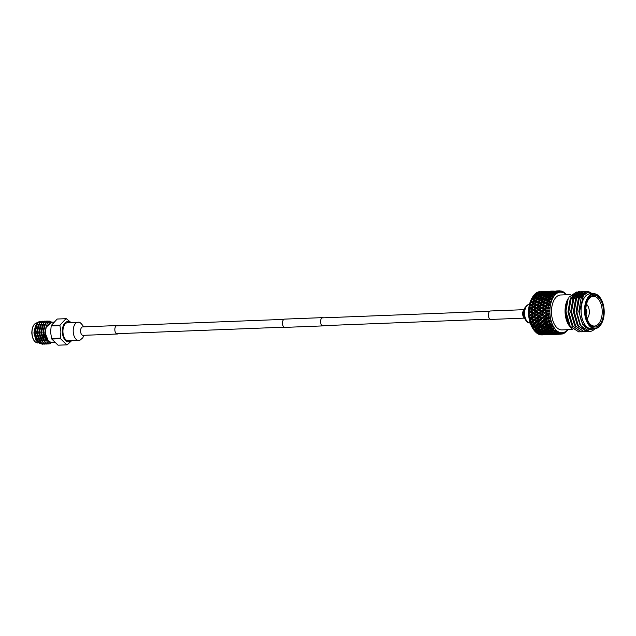 <?xml version="1.0" encoding="UTF-8"?>
<svg xmlns="http://www.w3.org/2000/svg" width="636" height="636" viewBox="0 0 636 636"><rect width="100%" height="100%" fill="white"/><g stroke="black" fill="none" stroke-linecap="round" stroke-linejoin="round"><path stroke-width="0.95" d="M323.478 317.825A4.134 2.313 87.8 0 0 322.738 317.626A4.134 2.313 87.8 0 0 320.56 321.824A4.134 2.313 87.8 0 0 323.009 325.894A4.134 2.313 87.8 0 0 323.032 325.894A4.134 2.313 87.8 0 0 323.788 325.632M322.738 317.626A4.134 2.313 87.8 0 0 322.714 317.626L284.634 319.113A4.134 2.313 87.8 0 0 284.634 319.113A4.134 2.313 87.8 0 0 282.479 323.311A4.134 2.313 87.8 0 0 284.928 327.381A4.134 2.313 87.8 0 0 284.952 327.381A4.134 2.313 87.8 0 0 284.976 327.381L323.032 325.894M77.926 322.261L67.639 322.659A9.055 5.064 87.8 0 0 63.338 327.739A9.055 5.064 87.8 0 0 64.077 337.12A9.055 5.064 87.8 0 0 68.346 340.753L78.626 340.355A9.055 5.064 87.8 0 1 74.356 336.714A9.055 5.064 87.8 0 1 73.617 327.333A9.055 5.064 87.8 0 1 77.926 322.261C78.3 322.969 78.88 319.995 83.348 326.316L83.578 326.864M117.946 325.847A4.229 2.361 87.8 0 0 117.032 325.56A4.229 2.361 87.8 0 0 115.021 327.93A4.229 2.361 87.8 0 0 115.362 332.31A4.229 2.361 87.8 0 0 117.358 334.011A4.229 2.361 87.8 0 0 118.248 333.654M524.342 318.127L490.897 319.431A4.229 2.361 -92.2 0 1 488.448 313.898A4.229 2.361 -92.2 0 1 490.563 310.98L524.016 309.676M70.143 322.563A10.104 5.652 87.8 0 0 62.344 331.825A10.104 5.652 87.8 0 0 70.85 340.658M60.348 338.153L51.588 338.495A13.086 7.322 87.8 0 0 51.786 339.052L60.547 338.71A13.086 7.322 -92.2 0 1 60.348 338.153L60.905 331.865L59.935 325.632A13.086 7.322 -92.2 0 1 60.094 325.075L65.953 318.692A13.086 7.322 -92.2 0 1 66.057 318.684A13.086 7.322 -92.2 0 1 66.311 318.684L70.978 322.531M57.399 319.026A13.086 7.322 87.8 0 0 57.296 319.026A13.086 7.322 87.8 0 0 57.192 319.034L51.333 325.417A13.086 7.322 87.8 0 0 51.174 325.974L50.618 332.262L51.588 338.495M54.37 342.351L51.373 342.47L48.423 341.15C46.563 339.163 45.53 336.277 45.331 332.485L45.935 327.373L50.586 322.277L53.591 322.158M39.949 342.915L39.066 342.82M38.661 342.701L36.037 340.419L33.907 332.93L35.529 325.386L34.01 332.922L36.324 340.848L39.83 343.583M41.459 321.379L40.529 321.275L37.603 322.873L35.075 332.874L38.971 342.74L42.485 344.203L43.407 344.06M40.505 321.291C36.705 321.895 34.805 325.759 34.821 332.882L38.717 342.748L42.358 344.211M43.971 336.659A11.496 6.424 -92.2 0 1 43.399 332.549A11.496 6.424 -92.2 0 1 43.781 327.985L46.07 322.547L48.988 320.949L45.808 322.555L43.28 332.549L43.971 336.659L47.931 342.876L53.098 342.399M47.811 321.132L46.873 321.029L43.956 322.627L41.42 332.628L45.315 342.494L48.829 343.957L50.387 343.583M46.746 321.037L43.693 322.635L41.165 332.636L45.061 342.502L48.702 343.957M45.697 321.212L44.758 321.116L41.841 322.706L39.305 332.708L43.2 342.573L46.714 344.036L47.636 343.893M44.631 321.124L41.578 322.722L39.05 332.715L42.946 342.581L46.587 344.044M43.582 321.299L42.644 321.196L39.718 322.794L37.19 332.787L41.086 342.661L44.6 344.124L45.522 343.981M42.517 321.204L39.464 322.802L36.936 332.803L40.831 342.669L44.472 344.124M51.937 322.221L48.988 320.949M49.664 322.166L47.938 321.164M49.107 322.404L47.159 323.716L44.981 332.501L48.423 341.15C46.078 339.37 44.584 336.492 43.94 332.533L43.781 327.985M51.77 322.229L45.935 327.373M36.26 324.535L34.4 332.914L37.158 340.824M38.088 341.778L41.308 342.852M38.375 324.455L36.514 332.827L39.273 340.745M40.489 324.376L38.637 332.747L41.388 340.658M47.628 323.239L46.81 322.746M42.604 324.288L40.752 332.668L43.502 340.578M47.597 322.396L45.45 323.374M44.719 324.209L42.866 332.58L45.784 340.689M36.196 338.312L38.398 341.564L41.022 342.836M47.883 323.024L47.072 322.619M46.802 322.539L46.15 322.452M48.924 322.46L48.121 322.373M71.701 340.626L67.178 344.839A13.086 7.322 -92.2 0 1 67.074 344.839A13.086 7.322 -92.2 0 1 66.82 344.839L58.059 345.189A13.086 7.322 87.8 0 0 58.313 345.181A13.086 7.322 87.8 0 0 58.417 345.181L66.971 344.847M57.192 319.034L65.953 318.692M51.174 325.974L59.935 325.632M60.094 325.075L51.333 325.417M66.82 344.839L60.547 338.71M51.786 339.052L58.059 345.189M566.374 294.77A20.32 11.361 87.8 0 0 554.997 294.969A20.32 11.361 87.8 0 0 549.894 312.681A20.32 11.361 87.8 0 0 556.277 330.267A20.32 11.361 87.8 0 0 567.733 329.679M567.988 329.671A21.696 12.132 -92.2 0 1 567.543 330.275L566.573 331.396A21.696 12.132 -92.2 0 1 565.945 332L564.879 332.827A21.696 12.132 -92.2 0 1 564.204 333.24L564.649 332.39L563.782 333.32L563.901 332.731L563.075 333.757A21.696 12.132 -92.2 0 1 562.367 333.972L562.876 333.041L561.191 334.162A21.696 12.132 -92.2 0 1 560.96 334.178A21.696 12.132 -92.2 0 1 560.467 334.178L561.063 333.192L560.046 333.924L560.292 333.097L559.29 334.035A21.696 12.132 -92.2 0 1 558.567 333.852L559.243 332.827L558.17 333.439L558.48 332.517L557.398 333.383A21.696 12.132 -92.2 0 1 556.699 332.994L557.462 331.96L556.341 332.429L556.731 331.443L555.578 332.207A21.696 12.132 -92.2 0 1 554.918 331.634L555.769 330.617L554.608 330.935L555.085 329.901L553.869 330.553A21.696 12.132 -92.2 0 1 553.264 329.806L554.202 328.82L553.018 328.987L553.582 327.93L552.318 328.446A21.696 12.132 -92.2 0 1 551.778 327.548L552.803 326.626L551.603 326.626L552.263 325.584L550.959 325.958A21.696 12.132 -92.2 0 1 550.498 324.916L551.595 324.082L550.402 323.923L551.15 322.905L549.814 323.128A21.696 12.132 -92.2 0 1 549.448 321.983L550.625 321.252L549.448 320.934L550.283 319.98L548.932 320.043A21.696 12.132 -92.2 0 1 548.669 318.819L549.902 318.207L548.765 317.746L549.671 316.863L548.327 316.768A21.696 12.132 -92.2 0 1 548.168 315.496L549.448 315.019L548.359 314.423L549.345 313.635L548.009 313.389A21.696 12.132 -92.2 0 1 547.978 312.745A21.696 12.132 -92.2 0 1 547.962 312.093L549.281 311.767L548.24 311.052L549.297 310.384L547.986 309.986L547.262 310.447L542.691 308.118L540.29 306.345L542.23 305.256L543.82 306.21L541.92 307.315M531.569 298.825L531.927 299.325L530.869 300.597A21.696 12.132 87.8 0 0 530.798 300.788L530.44 301.838L530.901 302.1L529.963 303.507A21.696 12.132 87.8 0 0 529.907 303.722L529.653 304.859L530.138 305.145L529.327 306.663A21.696 12.132 87.8 0 0 529.295 306.886L529.144 308.094L529.661 308.396L528.985 309.971A21.696 12.132 87.8 0 0 528.969 310.209L528.929 311.449A21.696 12.132 87.8 0 0 528.921 312.117L528.937 313.365A21.696 12.132 87.8 0 0 528.937 313.484A21.696 12.132 87.8 0 0 528.945 313.604L529.009 314.852A21.696 12.132 87.8 0 0 529.065 315.52L529.192 316.76A21.696 12.132 87.8 0 0 529.216 316.99L529.39 318.215A21.696 12.132 87.8 0 0 529.502 318.867L529.732 320.059A21.696 12.132 87.8 0 0 529.78 320.29L530.058 321.458A21.696 12.132 87.8 0 0 530.225 322.07L530.559 323.199A21.696 12.132 87.8 0 0 530.623 323.406L530.996 324.495A21.696 12.132 87.8 0 0 531.211 325.06L531.64 326.093A21.696 12.132 87.8 0 0 531.72 326.284L532.189 327.254A21.696 12.132 87.8 0 0 532.443 327.763L532.952 328.661A21.696 12.132 87.8 0 0 533.055 328.828L532.857 328.574A20.32 11.361 -92.2 0 1 528.572 313.516A20.32 11.361 -92.2 0 1 531.688 298.594L532.078 297.902L531.624 298.729L532.03 297.998L533.97 297.266L535.329 297.95L533.167 298.809L531.942 298.165L531.569 298.825L533.691 299.882L533.167 298.809M542.754 334.655L541.729 334.926A21.696 12.132 87.8 0 0 541.856 334.926L542.095 334.918M540.473 334.727L540.648 334.854A21.696 12.132 87.8 0 0 541.029 334.894L541.514 334.759M541.538 334.282L545.076 334.146L541.538 334.282L540.918 333.383L540.862 334.449L539.821 334.679A21.696 12.132 87.8 0 0 539.948 334.711L543.454 334.401M538.414 334.011L538.756 334.305A21.696 12.132 87.8 0 0 539.121 334.457L539.797 334.139M539.694 333.264L540.902 332.771L543.231 333.129L542.039 333.574L539.694 333.264L539.153 332.413L539.002 333.534L537.945 333.9A21.696 12.132 87.8 0 0 538.072 333.972L540.171 334.17L541.753 333.542M536.466 332.763L536.919 333.24A21.696 12.132 87.8 0 0 537.269 333.487L538.135 333.033M535.599 331.817L536.148 332.62A21.696 12.132 87.8 0 0 536.267 332.723L538.342 333.065L540.139 332.191M534.661 331.014L535.186 331.682A21.696 12.132 87.8 0 0 535.512 332.024L536.569 331.459M533.89 330.1L534.288 329.869L533.596 329.671A21.696 12.132 87.8 0 0 533.89 330.1L534.471 330.855A21.696 12.132 87.8 0 0 534.582 330.998L536.617 331.467L539.487 329.973L538.605 330.386L536.339 329.79L535.949 329.082L535.035 329.424L533.055 328.828M585.82 311.33A15.86 8.872 -92.2 0 1 588.252 299.683A15.86 8.872 -92.2 0 1 597.745 296.543A15.86 8.872 -92.2 0 1 603.556 310.964A15.86 8.872 -92.2 0 1 598.786 325.545A15.86 8.872 -92.2 0 1 589.167 323.08A15.86 8.872 -92.2 0 1 585.82 311.33M588.936 322.714A14.89 8.324 87.8 0 0 594.175 326.061A14.89 8.324 87.8 0 0 602.212 311.012A14.89 8.324 87.8 0 0 593.014 296.32A14.89 8.324 87.8 0 0 588.054 300.057M587.044 318.549A7.815 4.373 87.8 0 0 588.109 317.181A7.815 4.373 87.8 0 0 589.31 311.441A7.815 4.373 87.8 0 0 587.664 305.646A7.815 4.373 87.8 0 0 586.487 304.366M588.014 317.348A8.276 4.627 -92.2 0 1 587.918 317.523A8.276 4.627 -92.2 0 1 587.084 318.684M585.828 309.287A2.894 1.622 -92.2 0 1 586.479 311.409L586.734 311.401A3.355 1.876 -92.2 0 1 586.742 311.489A3.355 1.876 -92.2 0 1 586.742 311.584L586.742 311.401A3.355 1.876 87.8 0 0 585.851 308.762M585.859 308.683A3.355 1.876 -92.2 0 1 586.821 311.489A3.355 1.876 -92.2 0 1 586.074 314.295M585.184 311.338A17.005 9.508 87.8 0 0 591.416 326.817A17.005 9.508 87.8 0 0 601.592 323.446A17.005 9.508 87.8 0 0 604.2 310.956A17.005 9.508 87.8 0 0 600.607 298.348A17.005 9.508 87.8 0 0 590.295 295.708A17.005 9.508 87.8 0 0 585.184 311.338M601.489 323.613A17.466 9.771 -92.2 0 1 601.394 323.788A17.466 9.771 -92.2 0 1 594.994 328.613A17.466 9.771 -92.2 0 1 584.54 311.362A17.466 9.771 -92.2 0 1 593.627 293.705A17.466 9.771 -92.2 0 1 600.392 298.022A17.466 9.771 -92.2 0 1 600.503 298.189M570.778 294.603L560.57 295.001A17.466 9.771 87.8 0 0 551.492 312.65A17.466 9.771 87.8 0 0 561.938 329.909L572.551 329.496M593.627 293.705L590.2 293.84A17.466 9.771 87.8 0 0 581.113 311.497A17.466 9.771 87.8 0 0 591.56 328.748L594.994 328.613M586.479 311.409L585.828 311.417A2.433 1.359 87.8 0 0 585.82 311.131M591.202 293.8A17.562 9.818 87.8 0 0 581.066 311.497A17.562 9.818 87.8 0 0 592.569 328.709M593.38 293.721L588.252 292.194L583.474 295.311L579.468 311.545C580.032 318.914 582.25 324.32 586.114 327.755L590.947 329.655L594.048 328.653M594.652 328.621L585.525 330.362C580.541 326.928 577.687 320.679 576.963 311.632L579.444 297.346L586.758 291.304L590.264 292.234M595.018 328.613L593.889 329.71A20.137 11.257 -92.2 0 1 589.532 331.499A20.137 11.257 -92.2 0 1 585.525 330.362M571.828 328.78L568.775 325.131A17.562 9.818 -92.2 0 1 565.07 312.117A17.562 9.818 -92.2 0 1 567.765 299.222M569.26 325.863L565.499 314.915L565.285 312.101L568.258 298.34M578.259 295.74A17.562 9.818 -92.2 0 1 579.428 296.758M579.825 297.179A17.562 9.818 -92.2 0 1 580.215 297.632M568.226 298.507L565.754 312.069A20.137 11.257 87.8 0 0 565.786 312.594L569.864 326.212L578.808 331.913L570.19 326.204L566.08 312.053C565.841 306.934 566.557 302.418 568.226 298.507A20.137 11.257 87.8 0 0 565.762 312.061L565.786 312.594M568.838 297.298L576.423 292.011M576.669 292.027L578.156 292.361M578.339 292.433L579.658 293.101M580.66 293.84L582.409 295.661M580 331.761L578.808 331.913M581.368 331.817L572.583 326.109L568.473 311.958L570.961 297.68L578.267 291.638L579.635 291.741M582.719 331.658L581.407 331.817L572.909 326.093L568.799 311.95L571.287 297.664L578.601 291.622L579.801 291.701M584.087 331.706L575.302 326.006L571.192 311.855L573.68 297.569L580.986 291.534L582.353 291.638M585.438 331.555L584.126 331.706L575.628 325.99L571.525 311.839L574.006 297.561L581.32 291.519L582.52 291.598M586.805 331.602L578.021 325.894L573.91 311.743L576.399 297.465L583.713 291.423L585.072 291.534M588.157 331.443L586.845 331.602L578.355 325.886L574.244 311.735L576.725 297.449L584.039 291.415L585.239 291.487M579.801 291.781L581.018 292.178M581.185 292.258L582.409 292.965M582.83 293.283L584.118 294.492M579.968 291.733L581.177 292.099M581.344 292.163L582.568 292.838M583.228 293.323L584.317 294.333M582.52 291.67L583.737 292.075M583.904 292.147L585.645 293.252M582.687 291.622L583.896 291.988M584.063 292.059L585.836 293.132L579.014 298.642L578.092 300.884M585.239 291.566L587.33 292.417M585.406 291.519L587.561 292.345M589.445 331.499L580.74 325.791L576.629 311.64L579.118 297.362L586.432 291.32L589.779 292.155M530.559 323.199L531.871 322.277L533.938 323.175L535.727 322.683L532.737 321.665L534.256 320.592L536.275 321.53L538.088 321.101L535.154 319.964L536.712 318.867L538.684 319.829L540.513 319.471L537.627 318.223L539.233 317.102L541.164 318.087L543.009 317.801L540.179 316.45L541.832 315.313L543.716 316.307L545.569 316.1L542.802 314.653L544.503 313.508L546.34 314.51L548.2 314.375L545.497 312.84L547.254 311.696L547.962 312.093M539.916 313.055L541.665 311.91L543.454 312.92L541.737 314.065L536.919 311.56L534.375 309.883L536.212 308.746L537.905 309.74L536.092 310.885M534.335 313.278L536.076 312.125L537.865 313.135L536.148 314.287L531.887 311.449M528.937 313.365L530.496 312.348L532.284 313.357L530.567 314.502L528.945 313.604M529.009 314.852L529.581 315.162L529.065 315.52M528.691 313.58L530.567 314.502M529.581 315.162L531.45 315.027L533.23 315.941M530.496 312.348L531.338 311.775L534.153 313.294L533.334 313.938L535.17 314.947L533.501 316.084L532.801 315.71M532.284 313.357L534.153 313.294L536.148 314.287M528.985 309.971L530.623 308.969L532.324 309.963L530.511 311.099L531.338 311.775L533.318 310.543L535.059 311.545L533.294 312.689M533.318 310.543L534.184 310.05L536.919 311.56L536.076 312.125M535.059 311.545L536.919 311.56L539.733 313.071L538.923 313.723L540.759 314.733L539.082 315.869L537.03 314.812L536.243 315.528L538.128 316.529L536.506 317.65L531.45 315.027L530.663 315.75L532.547 316.744L530.925 317.873L529.216 316.99M533.389 309.303L531.704 308.317L533.596 307.204L535.242 308.182L533.389 309.303L534.375 309.883M536.212 308.746L537.102 308.341L539.773 309.827L537.293 308.094L539.185 306.981L540.831 307.959L538.97 309.088M537.905 309.74L539.773 309.827L538.899 310.32L540.648 311.33L538.875 312.475M536.331 307.53L534.709 306.56L536.641 305.471L538.239 306.425L536.331 307.53L537.293 308.094M539.185 306.981L540.091 306.655L542.691 308.118L541.8 308.532L543.486 309.525L541.681 310.662L539.773 309.827L541.681 310.662M540.831 307.959L542.691 308.118L545.354 309.613L544.48 310.106L546.229 311.107L544.464 312.252L542.691 311.25L541.665 311.91M539.36 305.789L537.77 304.851L539.757 303.793L541.316 304.716L539.36 305.789L540.29 306.345M542.23 305.256L543.152 305.01L545.672 306.441L543.359 304.628L545.338 303.571L546.896 304.493L544.941 305.574M543.82 306.21L545.672 306.441L544.766 306.767L546.411 307.745L544.551 308.865M542.452 304.095L540.918 303.189L542.937 302.164L544.448 303.046L542.452 304.095L543.152 305.01L543.359 304.628M545.338 303.571L546.268 303.42L548.733 304.795L546.499 302.967L548.526 301.949L550.474 302.434L549.663 301.472L550.84 301.241L547.397 300.049L549.504 299.111L551.404 299.715L550.681 298.721L551.873 298.658L550.792 297.807L549.925 298.157L548.542 297.433L548.224 298.125L547.755 297.036L546.419 296.376L546.07 297.115L545.648 296.01L544.337 295.414L543.963 296.201L543.589 295.088L542.301 294.563L541.896 295.39L541.57 294.277L540.322 293.824L539.877 294.691L539.598 293.578L538.366 293.196L537.881 294.102L537.659 293.005L536.577 292.735A21.696 12.132 87.8 0 1 536.705 292.655L539.988 292.56L537.659 293.005M546.896 304.493L548.733 304.795L547.811 305.034L548.447 305.415L549.798 305.399L548.908 304.493L550.053 304.111L548.836 303.452L548.041 303.881M545.616 302.45L544.122 301.583L546.189 300.605L547.66 301.448L545.616 302.45L546.268 303.42L546.499 302.967M529.39 318.215L529.995 318.517L529.502 318.867M529.995 318.517L531.839 318.239L530.925 317.873M529.192 316.76L530.663 315.75M532.547 316.744L534.399 316.537L533.652 317.316L535.584 318.302L534.002 319.407L531.839 318.239L531.124 319.081L533.103 320.043L531.569 321.124L529.78 320.29M531.632 315.082L533.334 313.938M535.17 314.947L537.03 314.812L538.811 315.726M537.865 313.135L539.733 313.071L541.737 314.065M538.899 310.32L537.46 311.235M540.648 311.33L542.508 311.338L544.464 312.252M539.956 309.66L541.8 308.532M543.486 309.525L545.354 309.613L548.097 311.123L547.262 310.447M542.882 307.88L544.766 306.767M546.411 307.745L548.272 307.904L545.871 306.131L548.272 307.904L547.381 308.309L549.401 308.532L548.431 307.713L549.536 307.18L548.264 306.647L547.509 307.093M530.058 321.458L530.686 321.744L530.225 322.07M530.686 321.744L532.499 321.315L531.569 321.124M529.732 320.059L531.124 319.081M533.103 320.043L534.932 319.685L534.002 319.407M532.046 318.437L533.652 317.316M535.584 318.302L537.42 318.016L536.506 317.65M534.598 316.664L536.243 315.528M538.128 316.529L539.988 316.315L539.082 315.869M537.213 314.868L538.923 313.723M540.759 314.733L542.619 314.589L541.832 315.313M543.454 312.92L545.314 312.856L544.503 313.508M544.48 310.106L543.017 311.036M546.229 311.107L548.097 311.123L547.254 311.696M530.996 324.495L531.656 324.757L531.211 325.06M531.656 324.757L533.421 324.201L530.623 323.406M533.938 323.175L532.483 324.185M532.737 321.665L532.499 321.315L531.871 322.277M536.275 321.53L534.789 322.579M535.154 319.964L534.256 320.592M538.684 319.829L537.15 320.91M537.627 318.223L536.712 318.867M541.164 318.087L539.59 319.192M540.179 316.45L539.233 317.102M543.716 316.307L542.095 317.436M542.802 314.653L544.376 315.496M546.34 314.51L544.67 315.655M545.497 312.84L548.2 314.375L547.421 315.09L548.168 315.496M532.189 327.254L532.865 327.492L532.443 327.763M532.865 327.492L534.582 326.809L531.72 326.284M531.64 326.093L532.881 325.242L535.027 326.053L533.652 326.976M535.027 326.053L536.776 325.433L533.421 324.201L532.881 325.242M533.707 324.678L535.138 323.684L537.237 324.543L535.83 325.505M537.237 324.543L539.01 323.986L535.727 322.683L535.138 323.684M535.981 323.096L537.452 322.055L539.519 322.953L538.064 323.97M539.519 322.953L541.308 322.46L538.088 321.101L537.452 322.055M538.318 321.45L539.845 320.377L541.864 321.307L540.369 322.357M541.864 321.307L543.677 320.886L540.513 319.471L539.845 320.377M540.735 319.749L542.301 318.644L544.265 319.606L542.739 320.687M544.265 319.606L546.093 319.256L543.009 317.801L542.301 318.644M543.216 318.008L544.813 316.887L546.745 317.865L545.171 318.978M546.745 317.865L548.598 317.579L545.569 316.1L544.813 316.887M534.288 329.869L535.949 329.082L535.599 330.219L537.865 330.8L539.487 329.973L539.193 331.11L541.482 331.618L540.258 332.215L537.945 331.754L537.484 330.966L537.229 332.111L539.551 332.541M532.952 328.661L534.137 327.914L536.347 328.613L535.035 329.424M536.347 328.613L538.04 327.882L537.118 328.136L534.582 326.809L534.137 327.914M534.916 327.405L536.275 326.507L538.453 327.27L537.118 328.136M538.453 327.27L540.163 326.594L539.233 326.753L536.776 325.433L536.275 326.507M537.078 325.974L538.469 325.028L540.608 325.839L539.233 326.753M540.608 325.839L542.357 325.219L539.01 323.986L538.469 325.028M539.288 324.463L540.727 323.462L542.826 324.32L541.411 325.29M542.826 324.32L544.599 323.764L541.308 322.46L540.727 323.462M541.57 322.873L543.041 321.84L545.1 322.738L543.653 323.748M545.1 322.738L546.896 322.245L543.677 320.886L543.041 321.84M543.907 321.228L545.426 320.154L547.445 321.093L545.95 322.142M547.445 321.093L549.258 320.663L546.093 319.256L545.426 320.154M535.186 331.682L535.894 331.833M534.471 330.855L535.599 330.219M536.339 329.79L537.635 329.011L539.877 329.647L538.605 330.386M539.877 329.647L541.53 328.868L540.624 329.202L538.398 328.534L538.04 327.882L537.635 329.011M538.398 328.534L539.718 327.699L541.928 328.399L540.624 329.202M541.928 328.399L543.621 327.667L542.699 327.914L540.163 326.594L539.718 327.699M540.497 327.19L541.856 326.292L544.034 327.055L542.699 327.914M544.034 327.055L545.752 326.371L544.821 326.538L542.357 325.219L541.856 326.292M542.659 325.759L544.058 324.805L546.189 325.616L544.821 326.538M546.189 325.616L547.938 324.996L547 325.075L544.599 323.764L544.058 324.805M544.877 324.241L546.308 323.247L548.407 324.106L547 325.075M548.407 324.106L550.18 323.549L546.896 322.245L546.308 323.247M536.919 333.24L537.643 333.344M536.148 332.62L537.229 332.111M537.945 331.754L539.193 331.11M545.505 330.497L546.769 329.782L549.035 330.362L547.787 331.03L545.505 330.497L545.076 329.75L542.198 331.253L539.916 330.72L539.487 329.973L541.53 328.868L541.18 330.005L543.454 330.577L542.929 330.863L545.076 329.75L544.185 330.171L541.92 329.567L541.53 328.868L543.621 327.667L543.223 328.788L545.465 329.432L544.185 330.171M541.482 331.618L542.158 331.237M539.916 330.72L541.18 330.005M541.92 329.567L543.223 328.788M545.465 329.432L547.119 328.653L546.213 328.987L543.979 328.319L543.621 327.667L545.752 326.371L545.306 327.476L547.517 328.184L546.213 328.987M543.979 328.319L545.306 327.476M547.517 328.184L549.202 327.453L548.28 327.699L545.752 326.371L547.938 324.996L547.445 326.077L549.623 326.832L548.28 327.699M546.086 326.976L547.445 326.077M549.623 326.832L551.34 326.157L550.41 326.316L547.938 324.996L550.18 323.549L549.639 324.591L550.498 324.916M538.756 334.305L539.487 334.361M539.002 333.534L541.355 333.805M541.602 332.461L542.818 331.889L545.132 332.326L543.923 332.851L541.602 332.461L541.101 331.642L540.902 332.771M543.231 333.129L543.724 332.819M543.526 331.539L544.774 330.895L547.071 331.404L545.839 332L543.526 331.539L543.065 330.752L542.818 331.889M545.132 332.326L545.72 331.976M547.071 331.404L547.747 331.022M547.787 331.03L550.657 329.535L549.766 329.949L547.509 329.353L547.119 328.653L545.076 329.75L544.774 330.895M547.509 329.353L548.804 328.574L551.046 329.21L552.7 328.43L551.794 328.764L549.56 328.104L549.202 327.453L547.119 328.653L546.769 329.782M551.046 329.21L549.766 329.949M551.603 326.626L551.34 326.157L549.202 327.453L548.804 328.574M540.648 334.854L541.387 334.854M540.862 334.449L543.231 334.568M543.406 333.725L546.936 333.59L543.406 333.725L542.826 332.851L542.715 333.948M545.275 333.049L546.483 332.556L548.82 332.914L547.62 333.359L545.275 333.049L544.734 332.191L544.583 333.312M546.936 333.59L547.334 333.32M547.183 332.246L548.407 331.674L550.712 332.103L549.512 332.628L547.183 332.246L546.682 331.42L546.483 332.556M548.82 332.914L549.313 332.596M549.114 331.316L550.355 330.672L552.652 331.181L551.42 331.777L549.114 331.316L548.653 330.529L548.407 331.674M550.712 332.103L551.301 331.761M553.869 330.553L551.086 330.283L550.657 329.535L550.355 330.672M552.652 331.181L553.328 330.807M542.762 334.846L542.095 334.91M543.438 334.775L546.976 334.639L543.263 334.544M545.283 334.488L548.812 334.345L545.283 334.488L544.615 333.574L544.607 334.608M547.119 334.067L550.665 333.924L547.119 334.067L546.499 333.169L546.443 334.234M549.019 334.56L552.565 334.417L549.035 334.186M548.987 333.51L552.517 333.375L548.987 333.51L548.407 332.628L548.304 333.725M550.863 332.827L552.064 332.334L554.401 332.692L553.209 333.137L550.863 332.827L550.323 331.976L550.172 333.097M552.517 333.375L552.923 333.105M555.578 332.207L552.764 332.024L552.263 331.205L552.064 332.334M554.401 332.692L554.894 332.382M545.338 334.735L547.071 334.56M547.683 334.695L550.72 334.576L547.683 334.695M550.863 334.266L554.393 334.131L550.863 334.266L550.196 333.351L550.188 334.393M552.708 333.844L556.246 333.709L552.708 333.844L552.088 332.946L552.032 334.011M557.398 333.383L554.568 333.296L553.988 332.413L553.884 333.51M550.927 334.52L552.652 334.345M553.272 334.48L556.301 334.361L553.272 334.48M554.608 334.337L558.146 334.202L554.433 334.099M553.908 333.423L553.932 334.409M559.29 334.035L556.444 334.051L555.785 333.137L555.769 334.17M556.508 334.298L558.344 334.266M560.96 334.178L558.233 334.131M539.217 291.678A21.696 12.132 87.8 0 1 539.59 291.614L539.074 291.789M541.323 291.534L543.701 291.423L541.331 291.693M545.728 291.375L545.076 291.383M537.364 292.298A21.696 12.132 87.8 0 1 537.722 292.131L537.062 292.592M539.455 292.004L538.398 291.884A21.696 12.132 87.8 0 1 538.533 291.845L541.808 291.733L539.455 292.004L539.582 293.061L540.139 292.115L543.677 291.972L540.139 292.115M550.792 297.807A21.696 12.132 -92.2 0 1 551.269 296.885L552.573 297.314L551.937 296.312L553.129 296.408L552.128 295.494A21.696 12.132 -92.2 0 1 552.684 294.722L553.94 295.287L553.392 294.301L553.066 294.953L552.74 293.84L551.484 293.387L551.038 294.253L550.76 293.14L549.536 292.767L549.051 293.665L548.828 292.568L547.62 292.266L547.095 293.196L546.92 292.115L545.72 291.892L545.163 292.846L545.036 291.789L543.86 291.654L543.255 292.616L543.176 291.598L541.864 291.765M542.007 291.542L543.176 291.598M546.912 291.471L545.537 291.399M546.912 291.312L545.752 291.344M551.309 291.161L550.553 291.177M535.599 293.435A21.696 12.132 87.8 0 1 535.933 293.172L535.194 293.927M536.315 293.276L536.808 293.546M549.265 295.875L549.17 294.873L547.89 294.341L547.485 295.176L547.159 294.055L545.903 293.601L545.457 294.476L545.179 293.363L543.947 292.981L543.462 293.88L543.239 292.783L542.031 292.481L541.514 293.411L541.339 292.329M543.86 291.654L547.389 291.511L545.036 291.789M553.392 294.301L554.576 294.555L553.654 293.594A21.696 12.132 -92.2 0 1 554.282 292.997L555.482 293.681L555.021 292.735L554.64 293.45L554.417 292.345L553.201 292.043L552.676 292.973L552.501 291.892L551.309 291.678L550.752 292.624L550.625 291.574L549.44 291.431L548.844 292.401L548.757 291.375L547.445 291.542M547.588 291.32L548.757 291.375M552.501 291.256L551.126 291.185M552.501 291.097L551.332 291.129M556.89 290.938L556.134 290.962M555.021 292.735L556.174 293.14L555.347 292.163A21.696 12.132 -92.2 0 1 556.023 291.749L557.152 292.536L556.786 291.662L557.899 292.202L557.152 291.232A21.696 12.132 -92.2 0 1 557.859 291.018L558.925 291.884L558.631 291.097L559.688 291.765L559.036 290.827A21.696 12.132 -92.2 0 1 559.267 290.819A21.696 12.132 -92.2 0 1 559.752 290.811L560.737 291.741L560.515 291.057L559.934 291.821L559.903 290.954M534.868 294.086A21.696 12.132 87.8 0 1 534.979 293.975L537.03 293.49L538.271 293.904L535.981 294.492L534.868 294.086L534.375 294.937M533.97 295.056A21.696 12.132 87.8 0 1 534.272 294.707L534.669 294.858L533.501 295.74M536.72 294.778L538.994 294.158L540.258 294.643L538 295.303L536.72 294.778L536.307 295.613L535.981 294.492M534.669 294.858L535.345 295.176M538.271 293.904L538.851 294.198M538.366 293.196L541.904 293.061L539.598 293.578M541.904 293.061L542.389 293.323M542.031 292.481L545.569 292.345L543.239 292.783M545.569 292.345L545.966 292.568M545.72 291.892L549.265 291.757L546.92 292.115M549.44 291.431L552.978 291.296L550.625 291.574M556.786 291.662L556.333 292.409L556.206 291.352L555.021 291.216L554.425 292.178L554.346 291.161L553.034 291.328M553.177 291.105L554.346 291.161M558.631 291.097L558.114 291.86L558.082 290.883L556.707 290.97M559.267 290.819L556.913 290.906M533.31 295.915A21.696 12.132 87.8 0 1 533.413 295.772L535.409 295.16L536.705 295.708L534.478 296.448L533.31 295.915L532.881 296.678L534.9 297.553L534.478 296.448M532.881 296.678L532.078 297.902M532.785 296.694A21.696 12.132 87.8 0 0 532.515 297.131M533.199 296.893L537.062 298.562L536.593 297.473L535.25 296.813L537.46 296.05L538.779 296.67L536.593 297.473M538.104 296.312L538 295.303M538.223 296.36L540.481 297.338L540.059 296.225L538.756 295.629L540.998 294.937L542.285 295.494L540.059 296.225M540.258 294.643L540.934 294.961M540.322 293.824L542.611 293.276L543.852 293.681L541.57 294.277M543.852 293.681L544.432 293.975M543.947 292.981L547.485 292.846L545.179 293.363M547.485 292.846L547.978 293.109M547.62 292.266L551.15 292.131L548.828 292.568M551.15 292.131L551.547 292.353M551.309 291.678L554.846 291.534L552.501 291.892M531.497 299.087A21.696 12.132 87.8 0 0 531.267 299.604M531.927 299.325L535.965 301.059L533.978 299.246L536.124 298.364L537.515 299.103L535.401 300.017M535.25 296.813L534.9 297.553L533.97 297.266M535.329 297.95L539.272 299.659L538.756 298.594L537.38 297.871L539.559 297.052L540.91 297.735L538.756 298.594M538.756 295.629L538.374 296.424L537.46 296.05M538.779 296.67L542.643 298.348L542.174 297.25L540.831 296.591L543.049 295.835L544.368 296.455L542.174 297.25M543.708 296.098L550.442 299.222L549.925 298.157M542.285 295.494L543.049 295.835M542.301 294.563L544.575 293.943L545.847 294.42L543.589 295.088M545.847 294.42L546.523 294.738M545.903 293.601L548.2 293.061L549.432 293.466L547.159 294.055M549.432 293.466L550.021 293.76M549.536 292.767L553.074 292.624L550.76 293.14M553.074 292.624L553.558 292.886M530.869 300.597L532.745 299.771L534.176 300.566L532.093 301.528L530.798 300.788M530.44 301.838A21.696 12.132 87.8 0 0 530.265 302.41M530.472 301.329L532.706 302.537L532.093 301.528M530.901 302.1L535.107 303.857L532.952 302.02L535.019 301.035L536.49 301.877L534.455 302.887M533.978 299.246L533.691 299.882L532.745 299.771M534.176 300.566L538.287 302.315L536.228 300.486L538.334 299.548L539.765 300.343L537.682 301.305M537.38 297.871L537.062 298.562L536.124 298.364M537.515 299.103L541.546 300.844L539.559 299.023L541.713 298.149L543.104 298.888L540.982 299.802M540.831 296.591L540.481 297.338L539.559 297.052M540.91 297.735L544.861 299.445L544.344 298.371L542.961 297.656L545.147 296.829L546.499 297.513L544.344 298.371M544.368 296.455L545.147 296.829M544.337 295.414L546.586 294.722L547.874 295.279L545.648 296.01M549.385 295.923L551.658 296.901L551.237 295.788L549.917 295.199L549.544 295.986L548.63 295.613L549.949 296.233L547.755 297.036M547.89 294.341L550.156 293.721L551.428 294.206L549.17 294.873M551.428 294.206L552.104 294.524M529.963 303.507L531.768 302.601L533.278 303.483L531.283 304.533L529.907 303.722M529.653 304.859A21.696 12.132 87.8 0 0 529.526 305.479M529.621 304.127L531.974 305.447L531.283 304.533M530.138 305.145L534.51 306.878L532.189 305.065L534.168 304.008L535.727 304.93L533.779 306.011M532.952 302.02L531.768 302.601M533.278 303.483L537.563 305.232L535.329 303.404L537.348 302.378L538.867 303.269L536.864 304.31M536.228 300.486L535.965 301.059L535.019 301.035M536.49 301.877L540.687 303.634L538.533 301.798L540.6 300.82L542.079 301.663L540.036 302.672M539.559 299.023L539.272 299.659L538.334 299.548M539.765 300.343L543.875 302.1L541.816 300.264L543.923 299.333L545.346 300.128L543.271 301.09M542.961 297.656L542.643 298.348L541.713 298.149M543.104 298.888L547.127 300.621L545.147 298.809L547.294 297.926L548.685 298.666L546.562 299.58M546.499 297.513L547.294 297.926M546.419 296.376L548.63 295.613M549.949 296.233L552.573 297.314M529.327 306.663L531.052 305.693L532.658 306.639L530.75 307.752L529.295 306.886M529.144 308.094A21.696 12.132 87.8 0 0 529.08 308.746M529.033 307.156L531.513 308.555L530.75 307.752M529.661 308.396L531.513 308.555L534.184 310.05L532.324 309.963M532.189 305.065L531.052 305.693M532.658 306.639L534.51 306.878L537.102 308.341L535.242 308.182M535.329 303.404L534.168 304.008M535.727 304.93L540.091 306.655L538.239 306.425M538.533 301.798L537.348 302.378M538.867 303.269L543.152 305.01L541.316 304.716M541.816 300.264L541.546 300.844L540.6 300.82M542.079 301.663L546.268 303.42L544.448 303.046M545.147 298.809L544.861 299.445L543.923 299.333M545.346 300.128L549.464 301.877L549.663 301.472M548.685 298.666L551.404 299.715M560.515 291.057L561.509 291.837L560.936 290.954A21.696 12.132 -92.2 0 1 561.66 291.145L563.321 292.417L562.828 291.614A21.696 12.132 -92.2 0 1 563.528 292.004L564.649 292.783A21.696 12.132 -92.2 0 1 565.309 293.363L566.247 294.42M564.649 292.783L563.711 292.64M562.828 291.614L561.882 291.526L562.828 291.614M560.936 290.954L559.99 290.938M559.036 290.827L558.082 290.883M555.021 291.216L557.859 291.018M557.152 291.232L556.206 291.352M553.201 292.043L556.023 291.749M555.347 292.163L554.417 292.345M551.484 293.387L554.282 292.997M553.654 293.594L552.74 293.84M549.917 295.199L552.684 294.722M552.128 295.494L551.237 295.788M548.542 297.433L551.269 296.885M549.687 300.486A21.696 12.132 -92.2 0 1 550.076 299.429M548.852 300.876L549.464 301.877L547.66 301.448M548.836 303.452A21.696 12.132 -92.2 0 1 549.13 302.299M548.526 301.949L550.474 302.434M545.871 306.131L547.811 305.034M548.264 306.647A21.696 12.132 -92.2 0 1 548.447 305.415M545.537 309.446L547.381 308.309M547.986 309.986A21.696 12.132 -92.2 0 1 548.057 308.706M548.009 313.389L547.326 313.85M545.76 316.227L547.421 315.09M548.327 316.768L547.676 317.221M546.316 319.526L547.882 318.429L548.669 318.819M548.932 320.043L548.319 320.472M530.511 311.099L528.969 310.209M528.683 313.437L532.3 311.187M547.151 322.659L548.63 321.617L549.448 321.983M549.814 323.128L549.242 323.533M548.24 325.537L549.639 324.591M550.959 325.958L550.41 326.316M549.56 328.104L550.895 327.262L551.778 327.548M552.318 328.446L551.794 328.764M551.086 330.283L552.35 329.567L553.264 329.806M552.764 332.024L554.918 331.634M554.568 333.296L556.699 332.994M556.444 334.051L558.567 333.852M558.352 334.282L560.467 334.178M561.294 334.051L562.367 333.972M563.265 333.391L564.204 333.24L563.265 333.391M565.022 332.207L565.945 332L565.022 332.207M528.929 311.449L529.47 311.759L528.921 312.117M586.002 313.691A2.894 1.622 -92.2 0 0 586.487 311.592L585.851 311.624A2.433 1.359 87.8 0 1 585.843 311.855M586.066 314.208A3.355 1.876 87.8 0 0 586.742 311.584L586.487 311.592M580.127 297.64A17.466 9.771 87.8 0 0 579.603 297.044M579.388 296.821A17.466 9.771 87.8 0 0 578.203 295.796M577.599 295.398A17.466 9.771 87.8 0 0 576.534 294.873M575.572 294.579A17.466 9.771 87.8 0 0 574.507 294.46M586.519 304.223A8.276 4.627 -92.2 0 1 587.441 305.32A8.276 4.627 -92.2 0 1 587.553 305.487M575.373 300.995L576.288 298.745L581.948 293.379M582.345 293.299L583.951 293.307M584.293 293.371L585.136 293.625M572.654 301.098L573.569 298.856L579.229 293.482M579.619 293.411L581.225 293.411M582.035 293.601L584.055 294.635M569.928 301.202L570.85 298.96L576.502 293.586M576.9 293.514L578.506 293.514M579.317 293.705L579.889 293.911M580.231 294.07L580.938 294.468M581.145 294.603L582.878 296.145M590.717 329.655L582.592 324.463L578.816 311.576L581.05 298.562L584.412 294.269M580.843 325.95L579.873 324.575L576.097 311.68L578.331 298.666L579.38 296.845M580.652 295.279L585.74 293.196M578.124 326.061L577.154 324.678L573.378 311.783L575.612 298.777L576.661 296.948M577.933 295.382L582.043 293.283M582.584 293.268L584.889 293.832M575.405 326.165L574.435 324.781L570.659 311.894L572.893 298.88L573.942 297.06M575.214 295.494L579.324 293.387M579.865 293.379L580.891 293.498M581.845 293.8L582.274 293.991M582.616 294.174L583.769 294.961M572.686 326.276L571.708 324.893L567.94 311.998L570.174 298.984L571.223 297.163M572.495 295.597L576.606 293.498M577.146 293.482L578.172 293.609M579.118 293.904L579.555 294.094M579.897 294.277L580.684 294.786M580.891 294.945L582.361 296.36M569.967 326.379L568.989 324.996L565.499 314.915M528.715 310.328L531.338 311.775L529.47 311.759M563.782 333.32L563.091 332.62M561.938 333.884L561.31 333.161L561.421 334.059M560.046 333.924L559.489 333.2L559.521 334.194M558.17 333.439L557.677 332.731L557.613 333.797M556.341 332.429L555.912 331.761L555.761 332.874M554.608 330.935L554.242 330.315L553.988 331.451M553.018 328.987L552.7 328.43L552.35 329.567M552.263 325.584L550.895 327.262M550.402 323.923L550.18 323.549L551.15 322.905M549.448 320.934L548.63 321.617M548.765 317.746L547.882 318.429M531.704 308.317L530.623 308.969M548.359 314.423L549.448 315.019M534.709 306.56L533.596 307.204M548.24 311.052L549.281 311.767M537.77 304.851L536.641 305.471M548.431 307.713L549.401 308.532M540.918 303.189L539.757 303.793M548.908 304.493L549.798 305.399M544.122 301.583L542.937 302.164M547.397 300.049L547.127 300.621L546.189 300.605M550.681 298.721L550.442 299.222L549.504 299.111M551.937 296.312L551.658 296.901L550.728 296.615M562.391 291.542L561.755 292.298M548.478 330.664L553.582 327.93M533.994 330.14L550.283 319.98M532.539 328.049L549.671 316.863M531.283 325.592L549.345 313.635M530.241 322.834L549.297 310.384M529.454 319.836L543.43 310.773M528.929 316.68L537.873 310.972M117.032 325.56L82.76 326.896A4.229 2.361 87.8 0 0 80.748 329.273A4.229 2.361 87.8 0 0 81.09 333.654A4.229 2.361 87.8 0 0 83.085 335.347L82.911 335.347M524.223 317.785A4.229 2.361 -92.2 0 1 522.72 312.562A4.229 2.361 -92.2 0 1 523.921 310.018M530.003 322.738A9.055 5.064 -92.2 0 1 524.756 310.893A9.055 5.064 -92.2 0 1 529.295 304.636C528.572 303.905 526.99 305.105 524.541 308.253L523.659 311.274C521.727 314.717 527.053 324.654 530.003 322.738L530.122 322.73M31.999 333.01A10.104 5.652 87.8 0 0 38.049 342.987C34.495 342.629 32.412 339.306 31.8 333.018C31.983 326.809 33.803 323.398 37.254 322.794A10.104 5.652 87.8 0 0 31.999 333.01M39.027 342.796A10.104 5.652 87.8 0 0 39.456 342.605M39.71 342.462A10.104 5.652 87.8 0 0 40.251 342.073M40.402 341.937A10.104 5.652 87.8 0 0 41.213 341.031M39.853 341.58A9.643 5.39 -92.2 0 1 38.589 342.359M489.982 319.145L322.269 325.696M284.189 327.182L116.444 333.725M489.672 311.338L321.959 317.881M283.879 319.367L116.142 325.918M83.912 335.315L82.847 337.732L80.152 340.085L78.626 340.355M83.085 335.347L117.358 334.011M525.4 318.095C524.517 318.159 523.985 316.187 523.81 312.181M36.037 340.419L36.324 340.848M58.313 345.181L67.074 344.839M57.296 319.026L66.057 318.684M571.048 298.578L573.155 298.356M573.863 298.284L575.978 298.069M576.685 297.998L578.8 297.775M579.507 297.704L581.63 297.489M543.82 296.145L542.46 295.573M590.478 329.671L590.947 329.655M584.961 293.164L585.645 293.14M582.242 293.276L582.926 293.244M579.523 293.379L580.207 293.355M576.804 293.482L577.48 293.458"/></g></svg>
